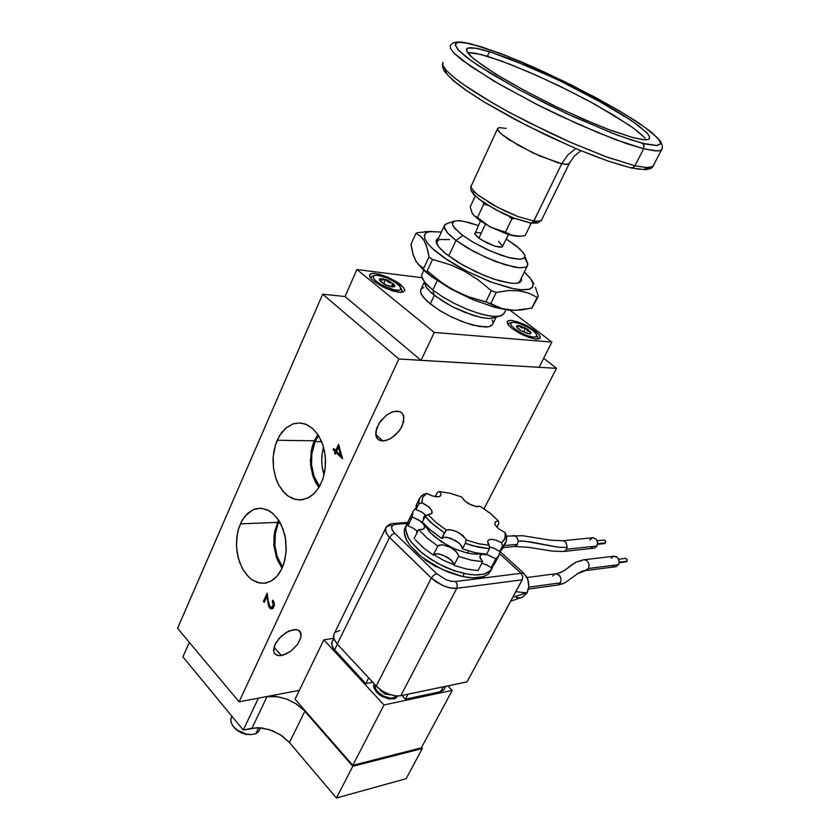 <?xml version="1.0" encoding="UTF-8"?>
<svg xmlns="http://www.w3.org/2000/svg" width="840" height="840" viewBox="0 0 840 840"><rect width="100%" height="100%" fill="white"/><g stroke="black" fill="none" stroke-linecap="round" stroke-linejoin="round"><path stroke-width="1.26" d="M397.604 695.982L396.522 697.662L394.443 698.796L388.154 698.796L380.993 695.825L376.604 692.265L382.095 696.476L388.826 698.933L394.59 698.754L397.604 695.982M373.706 685.692L374.682 684.359L373.706 685.692L373.853 687.666L376.604 692.265L373.916 687.855L374.336 683.991L373.706 685.682M390.169 698.145L385.151 696.99L378.861 693.21L375.344 688.338L375.417 685.157L375.239 687.981L376.614 690.764L382.662 695.846L390.579 698.166L393.76 697.715L395.987 695.909L393.824 697.683L390.169 698.145L390.159 699.122L390.169 698.145M444.234 225.897L436.989 241.511L436.884 244.125L436.076 241.259L436.632 239.474L438.617 238.066L436.359 239.935L436.401 243.033L439.131 247.422L444.119 252.378L457.779 262.164L476.018 271.95L493.647 279.069L509.943 283.132L498.477 280.592L484.743 275.751L463.334 265.43L445.914 253.88L438.764 246.971L436.086 241.605M524.328 257.995L527.478 262.658L527.562 265.608L525.84 267.13L519.992 267.845L505.134 264.831L485.898 257.502L466.641 247.464L456.015 240.408L462.735 235.484L473.33 242.382L486.959 249.48L500.829 255.161L511.644 258.321L520.244 259.319L524.548 257.733L524.927 256.043L524.212 254.016L519.383 248.43L506.331 239.043L516.527 246.036L523.373 252.703L524.864 255.696L524.486 257.807L520.611 259.298L508.253 257.481L490.791 251.202L472.731 242.025L460.824 234.024L453.285 226.38L452.319 223.597L454.02 221.267L446.166 223.902L444.675 225.015L444.14 226.611L447.132 232.502L456.015 240.408L449.4 234.885L444.791 229.1L444.286 225.74L447.237 223.545M489.457 51.66L530.271 67.211L562.212 81.879L593.597 97.996L631.722 120.792L646.338 132.321L649.383 136.3L649.268 138.852L648.375 139.409L642.863 139.65L633.182 137.697L644.805 139.808L648.008 139.534L649.572 138.442L649.446 136.447L647.441 133.497L638.652 125.758L624.603 116.099L605.755 104.758L557.088 79.412L509.04 58.527L490.707 52.049L476.196 48.258L468.027 47.964L466.526 49.077L466.757 51.251L472.406 57.635L483.441 66.035L500.598 77.007L522.249 89.345L554.977 106.123L583.506 119.259L611.573 130.651L633.182 137.697L608.822 129.612L593.565 123.533L559.566 108.318L525.263 90.962L495.852 74.109L475.534 60.228L469.602 54.989L466.694 51.114L467.292 48.279L471.146 47.67L477.761 48.562L489.457 51.66L487.368 56.301L475.388 53.214L467.481 52.479L480.123 54.275L501.406 61.026L528.339 71.789L558.569 85.607L588.998 101.136L614.376 115.615L633.57 128.226L645.099 138.117L637.025 130.82L629.034 125.023L594.993 104.412L567.021 89.754L537.915 75.999L510.457 64.449L487.368 56.301L489.457 51.66M480.469 46.578L506.363 55.755L545.265 72.419L594.51 96.925L618.345 110.302L638.169 122.672L652.008 132.773L659.243 139.902L660.481 143.997L657.111 145.509L642.537 143.293L644.091 145.625L643.639 148.743L657.542 150.959L661.216 150.213L662.308 148.397L661.836 149.709L660.03 150.675L654.518 150.822L643.639 148.743L615.562 139.597L578.561 124.331L537.989 105.032L500.136 84.683L470.726 66.413L453.653 52.784L450.324 48.237L450.461 45.36L450.324 48.258L454.104 53.235L462.515 60.47L493.542 80.84L536.991 104.528L559.303 115.469L598.227 132.762L626.062 143.378L643.639 148.743L643.828 144.795L642.537 143.293L617.663 135.198L574.235 117.086L546.252 103.772L517.146 88.652L490.77 73.5L470.757 60.375L458.987 50.715L455.144 44.909L457.454 42.473L463.754 42.546L480.68 46.599M443.026 62.265L442.785 65.362L445.998 70.108L452.707 76.409L462.798 84.095L491.925 102.575L509.995 112.718L549.77 132.867L569.919 142.086L606.858 157.048L634.977 165.764L604.863 156.314L571.368 142.716L528.538 122.441L506.173 110.628L485.384 98.7L467.828 87.559L454.692 78.026L446.439 70.581L442.796 65.384L443.026 62.265M442.47 63.945L442.743 67.494L444.507 71.4L453.117 80.504L465.665 90.038L486.213 103.246L515.267 119.616L547.627 135.859L579.8 150.213L608.38 161.185L630.976 167.927L633.392 167.517L634.977 165.764L632.72 167.843L630.2 167.591M569.404 163.212L567.389 164.346L561.771 163.737L567.808 154.833L575.809 148.533L567.808 154.833L561.771 163.737L557.214 162.55L532.623 152.754L508.431 139.356L500.745 133.591L497.501 129.528L497.658 128.31L499.349 127.617L506.111 128.457M471.167 185.43L470.883 186.91L471.776 188.916L477.015 194.303L492.03 204.32L504.851 210.956L517.87 216.478L533.851 221.056L517.881 216.478L497.669 207.396L478.349 195.374L474.306 191.877L470.873 186.869L497.658 128.31L498.603 131.397L501.239 134.022L517.965 145.152L539.616 155.935L561.771 163.737L533.694 221.361L532.319 222.737L530.323 222.999L532.319 222.737L533.851 221.056L538.913 221.309L541.527 220.206L540.089 221.088L533.851 221.056L561.771 163.737L566.171 164.378L568.995 163.842L574.13 156.303L580.892 150.665M480.469 221.025L474.842 234.003L478.863 238.151L486.623 242.76L495.201 246.246L502.11 247.054L508.505 234.581M454.02 221.267L458.43 220.668L463.292 221.214L478.37 225.54L468.783 222.453L459.984 220.763L454.598 221.056L452.361 223.136L452.729 225.32L454.681 228.302L462.735 235.484L456.015 240.408L474.222 251.759L495.516 261.513L514.248 267.109L519.047 267.781L525.662 267.215L527.321 266.017L527.825 264.264L526.638 260.998M527.331 265.997L519.53 281.852L517.839 283.143L519.928 281.054M521.43 277.998L521.556 280.507L519.708 282.524L515.434 283.437L509.943 283.132L515.792 283.416L519.53 282.608L521.441 280.822L521.43 277.998M531.594 280.077L533.62 283.416L531.594 280.077M535.374 287.28L536.897 291.606L535.374 287.28M538.22 296.363L536.897 291.606L538.22 296.363L531.993 308.007L521.535 309.96L513.345 310.306L504.851 309.288L498.645 307.461L485.793 301.917L490.718 303.66L496.199 292.394L491.264 290.63L496.199 292.394L508.882 290.556L519.803 290.903L528.738 293.16L537.149 297.36L531.731 308.207L538.22 296.363M524.36 272.034L530.271 278.292L533.064 283.521L532.455 287.385L529.694 289.181L520.894 289.8L510.206 288.015L489.825 281.568L467.481 271.572L456.792 265.766L447.048 259.749L432.012 248.147L427.319 243.044L424.757 238.697L424.368 235.263L426.122 232.848L429.912 231.536L441.409 232.019L429.576 231.588L426.353 232.701L424.505 234.801L424.82 238.865L428.274 244.23L434.301 250.215L443.32 257.208L466.494 271.068L491.715 282.282L514.017 288.834L523.016 289.926L529.337 289.296L532.812 286.839L532.928 283.017L529.798 277.673L524.36 272.034M418.205 264.253L423.37 269.861L430.71 276.014L450.492 288.771L472.269 299.407L494.161 307.156L505.68 309.687L513.86 310.317L502.058 308.584L490.718 303.66L496.199 292.394L508.893 290.556L519.067 290.808L528.738 293.16L537.149 297.36L531.731 308.207L514.49 310.328L508.463 310.055L496.156 307.692L473.644 299.985L450.198 288.603L430.406 275.772L418.016 264.012M231.914 716.236L230.78 719.05L231.178 722.862L233.636 726.884L237.804 730.496L245.879 734.045L251.307 734.633L255.833 733.698L251.559 734.622L246.215 734.118L237.384 730.212L233.373 726.579L231.126 722.726L230.738 719.282L232.06 716.415M233.037 726.149L235.82 729.351L241.164 732.784L245.753 734.328L251.548 734.622L246.109 734.401L241.143 732.784L236.691 730.086L233.037 726.149M529.063 333.774L520.643 330.498L517.22 327.8L516.611 326.036L520.495 326.014L527.268 329.112L531.058 332.871L530.25 333.753L527.93 333.596L521.01 330.719L516.558 326.739L516.852 325.815L518.543 325.626L516.999 327.495L518.543 325.626L519.351 325.742L525.504 328.083L521.567 327.789L518.543 325.626L521.315 327.695L526.533 328.661L530.922 332.451L530.754 333.554L529.063 333.774M393.96 286.87L390.317 286.514L384.772 284.308L380.52 281.4L379.47 279.206L382.977 278.817L389.487 281.243L394.622 285.222L394.643 286.556L392.879 286.944L385.906 284.875L379.985 280.812L379.439 279.29L379.89 280.686L379.774 278.891L380.804 278.618L385.507 279.52L381.832 280.14L379.774 278.891L381.895 280.151L385.507 279.52L387.219 280.171L393.855 284.277L394.874 286.02L393.677 286.503L392.847 283.374L388.742 282.44L385.507 279.52L388.742 282.44L392.847 283.374L393.236 285.999L394.517 286.639L393.96 286.87M285.159 536.729L286.178 550.788L285.159 536.718M282.576 567.137L276.927 555.849L274.89 545.885L275.447 532.34L278.281 523.183L275.163 534.062L274.858 545.591L277.389 557.225L282.576 567.137M323.516 446.943L321.962 454.818L321.699 460.961L322.203 467.082L324.062 474.894L322.403 468.321L321.689 460.814L322.088 453.757L323.516 446.943M319.578 486.392L316.229 481.173L313.677 475.136L311.567 465.056L311.651 454.577L315.147 441.63L311.861 452.991L311.546 464.835L314.213 476.637L319.578 486.392M536.644 339.181L537.747 338.048L537.264 336.252L537.747 338.026L536.644 339.181M520.107 323.768L526.88 326.781L532.844 330.572L536.434 334.142L536.613 336.62L533.757 337.176L527.531 335.706L521.22 332.955L513.944 328.272L510.962 325.048L510.867 322.885L513.723 322.266L519.928 323.705L513.692 322.266L510.804 322.959L511.193 325.437L514.931 329.06L521.231 332.966L528.245 335.958L533.746 337.176L536.792 336.42L536.33 333.984L532.906 330.614L527.373 327.044L520.107 323.768M400.754 292.415L402.014 291.228L401.415 289.012L402.024 291.186L400.754 292.415M377.727 275.31L385.885 277.515L392.522 280.623L397.929 284.235L401.173 288.425L399.798 290.168L394.506 289.968L381.413 284.823L375.281 280.476L373.275 277.925L373.306 276.108L374.094 275.552L377.727 275.31L373.894 275.635L373.139 277.578L375.417 280.602L380.373 284.214L393.057 289.632L398.401 290.377L400.974 289.422L399.945 286.178L393.95 281.453L386.043 277.568L377.727 275.31M277.483 522.354L274.019 535.406L273.966 546.115L277.294 559.766L282.062 568.302L279.08 573.573L275.468 577.836L271.373 580.944L265.398 583.128L259.822 583.097L252.011 579.8L248.441 576.807L242.382 568.565L238.277 558.044L236.492 546.315L237.216 534.534L238.497 528.99L242.183 520.254L247.275 513.692L253.134 509.702L260.295 508.231L266.899 509.681L273.137 513.712L278.796 520.464L283.091 529.263L285.631 539.427L286.23 549.581L284.897 559.944L281.663 569.153L277.084 576.146L271.058 581.123L264.296 583.275L257.68 582.593L252.315 580.01L247.128 575.421L242.75 569.216L239.4 561.74L237.174 552.899L236.439 544.656L236.912 536.466L238.854 527.814L241.364 521.756L244.976 516.18L252.588 509.964L256.011 508.715L261.356 508.284L268.842 510.636L272.381 513.072L278.628 520.191L281.18 524.716L284.823 535.185L285.82 540.865L286.062 552.457L283.941 563.409L282.062 568.302L276.402 557.393L273.84 544.74L274.544 531.836L278.586 520.128L277.483 522.354L240.356 523.866L277.483 522.354M314.307 440.832L311.209 450.765L310.58 465.245L312.784 475.755L315.441 482.055L318.938 487.483L315.399 481.961L312.564 475.062L310.338 461.044L312.092 446.985L314.307 440.832L317.898 434.584L314.307 440.832L277.158 440.223L281.327 432.947L286.629 427.413L293.097 423.864L299.659 422.909L306.59 424.557L312.385 428.284L317.457 433.944L321.678 441.683L324.45 450.723L325.574 460.488L324.965 470.327L322.844 479.073L318.927 487.505L313.383 494.277L308.522 497.731L301.476 499.905L295.596 499.527L287.837 495.884L284.33 492.818L278.492 484.554L276.276 479.567L273.525 468.457L273.179 456.708L275.257 445.389L279.615 435.498L285.915 428.001L293.538 423.717L299.702 422.919L305.56 424.137L312.669 428.526L318.665 435.771L323.001 445.253L325.29 456.173L325.311 467.555L323.075 478.391L319.599 486.36L314.108 493.605L307.461 498.257L300.195 499.989L293.255 498.834L288.078 496.062L282.828 491.138L278.733 485.016L275.489 477.278L273.483 468.153L273.042 459.165L273.935 450.807L276.234 442.491L277.158 440.223L314.307 440.832M293.632 629.58L298.337 630.084L301.004 633.423L300.93 637.381L297.538 644.406L291.186 650.885L286.199 653.95L279.836 655.683L275.562 654.549L274.04 652.596L273.556 649.845L275.635 643.23L281.379 636.101L288.792 631.082L296.079 629.496L298.715 630.284L300.394 631.911L300.962 637.245L297.433 644.543L291.102 650.948L283.322 655.074L279.825 655.683L276.769 655.211L274.365 653.226L273.735 651.662L274.596 645.393L279.227 638.264L286.282 632.425L293.632 629.58M397.036 411.096L400.155 411.747L402.413 413.48L403.977 417.564L402.245 425.87L398.654 431.603L390.978 438.365L385.466 440.643L381.895 440.906L379.092 440.076L376.877 438.007L375.858 435.393L376.593 428.337L380.572 421.05L386.988 414.803L393.74 411.516L399.872 411.621L402.161 413.175L403.526 415.475L403.641 421.858L400.502 429.041L395.451 435.026L389.697 439.079L383.607 440.927L378.735 439.866L376.215 436.663L375.784 431.812L379.144 423.098L386.201 415.391L391.776 412.167L397.036 411.096M535.028 330.76L539.091 334.551L540.372 337.092L539.5 338.73L535.479 339.087L523.94 335.506L512.274 328.692L520.558 333.879L529.631 337.722L536.918 339.192L540.204 338.079L539.196 334.688L533.788 329.847L525.976 325.227L517.597 321.783L510.773 320.397L508.305 320.702L507.203 321.647L508.064 324.608L512.274 328.692L508.326 324.954L507.098 322.476L507.98 320.859L512.001 320.502L523.436 324.03L533.033 329.332L535.028 330.76L534.45 331.905L535.028 330.76M400.302 284.382L403.746 287.794L404.765 290.504L402.685 292.226L399.242 292.331L386.18 288.53L373.653 281.232L382.704 286.913L392.858 290.997L400.774 292.415L404.576 291.081L404.691 289.611L403.431 287.375L397.593 282.397L388.762 277.568L379.669 274.302L372.855 273.346L370.577 273.798L369.432 274.964L370.23 277.736L373.653 281.232L370.335 277.872L369.38 275.237L371.459 273.514L374.913 273.42L387.86 277.169L398.255 282.86L400.302 284.382L399.641 285.831L400.302 284.382M424.399 283.238L427.214 288.645L434.28 295.344L430.248 303.965L423.045 296.993L420.599 292.541L420.956 289.38L420.441 291.564L421.323 294.368L427.182 301.361L439.32 310.286L450.145 316.302L461.643 321.394L472.616 325.028L485.719 327.033L488.765 326.729L492.419 324.702L496.01 317.373M496.346 316.554L494.823 317.678L489.384 318.56L481.163 317.531L465.339 312.617L453.968 307.534L443.257 301.57L431.54 293.055L425.859 286.786L424.442 281.998M423.78 270.239L421.606 275.3L422.111 278.187L426.447 284.319L432.842 290.042L424.798 282.44L421.617 276.35M439.698 491.61L450.177 493.3L439.698 491.61L440.937 493.846L440.864 495.401L439.656 496.471L437.283 496.86L432.022 495.82L426.867 493.406L421.68 495.569L418.94 499.643L418.688 504.042L421.901 502.824L423.245 503.412L428.169 506.394L431.865 510.594L432.18 512.715L431.456 513.807L428.075 514.647L425.124 516.485L430.815 522.448L444.497 532.833L446.45 530.124L448.865 529.641L453.947 530.523L459.491 533.043L465.822 538.933L466.263 540.047L465.329 543.27L472.742 545.769L489.489 548.709L489.153 545.234L487.62 541.37L488.828 539.816L491.138 539.322L495.495 539.994L501.606 542.724L502.551 546.032L503.916 544.992L506.405 540.981L506.405 535.71L505.176 532.602L498.844 528.969L495.023 524.716L495.044 521.913L498.236 520.905L499.002 523.005L496.818 527.173L499.002 523.005L498.236 520.905L491.579 514.437L480.322 506.279L475.471 506.363L468.762 503.769L464.447 500.756L461.654 496.933L450.177 493.3L461.654 496.933L464.909 501.155L471.576 505.134L476.731 506.583L480.322 506.279L490.298 513.377L498.236 520.905L494.97 522.008L495.212 525.073L498.813 528.958L505.176 532.602L505.459 533.988L504.735 539.353L501.606 542.724L505.103 538.472L505.176 532.602L506.656 537.254L506.3 541.349L504.861 543.995L502.551 546.032L499.695 551.45L494.529 548.478L489.269 546.882L494.477 548.447L499.695 551.45L503.233 547.323L501.428 550.053L499.695 551.45L502.551 546.032L501.606 542.724L496.503 540.32L491.778 539.322L489.143 539.669L487.746 540.918L487.746 542.787L489.153 545.234L478.37 543.743L466.263 540.047L479.199 543.932L489.153 545.234L489.489 548.709L478.107 547.166L465.329 543.27L462.462 548.814L460.877 544.919L455.921 540.76L447.374 537.401L443.856 537.317L441.672 538.398L428.032 528.003L422.363 522.018L430.721 530.387L441.672 538.398L446.502 530.093L450.828 529.778L456.404 531.457L463.05 535.615L466.19 539.774L465.329 543.27L462.462 548.814L475.241 552.688L486.612 554.19L475.241 552.688L462.462 548.814L461.843 546.325L459.239 543.218L450.954 538.356L444.938 537.212L441.672 538.398L444.497 532.833L433.514 524.832L425.124 516.485L422.363 522.018L425.124 516.485L428.075 514.647L435.708 522.27L446.45 530.124L436.044 522.543L428.075 514.647L431.707 513.576L431.823 510.489L428.768 506.877L421.901 502.824L421.806 501.931L422.709 497.228L426.867 493.406L422.709 497.228L421.901 502.824L418.688 504.042L419.401 498.435L423.224 494.498L426.867 493.406L433.052 496.156L438.575 496.776L440.632 495.779L440.979 494.004L439.698 491.61L437.462 492.209L439.698 491.61M467.513 553.13L475.282 554.222L481.677 553.812L475.398 554.232L467.513 553.13L468.647 550.935L467.513 553.13L456.036 549.486L448.298 545.853L434.574 536.687L429.366 531.668L424.431 524.391L430.437 532.822L441.336 541.726L454.031 548.635L467.513 553.13M490.938 570.581L488.061 574.329L482.748 576.923L475.367 577.909L467.45 577.374L462.808 576.555L473.487 577.899L483.945 576.534L488.24 574.192L491.694 569.153L488.523 572.176L483.704 574.15L477.414 574.949L469.896 574.539L454.524 570.853L437.567 563.367L422.405 553.319L411.673 542.692L408.209 537.516L406.171 532.655L405.626 527.982L406.644 524.297L407.957 522.406L405.815 526.628L405.668 530.009L408.408 537.873L411.274 542.178L419.685 551.04L431.004 559.482L444.14 566.675L450.986 569.573L464.352 573.583L462.808 576.555L459.806 575.851L448.57 572.208L436.653 566.685L421.407 556.71L409.878 545.265L406.14 539.312L404.387 534.198L404.334 529.704L405.972 525.987L404.366 529.557L404.208 532.948L406.938 540.834L409.794 545.15L418.183 554.022L423.538 558.348L442.606 569.657L462.808 576.555L464.352 573.583L474.915 574.949L483.913 574.098L490.077 571.022L492.954 566.097L491.694 569.153M605.556 542.871L605.587 541.002L604.107 540.057L605.567 540.939L605.556 542.871L597.639 543.7L605.556 542.871L604.496 543.596L605.556 542.871M563.787 551.439L594.521 548.069L596.788 546.325L597.65 542.945L596.2 539.217L593.061 537.726L562.622 540.729L564.323 541.107L566.212 542.808L567.168 547.544L566.223 542.84L564.365 541.128L562.579 540.729M593.061 537.726L596.096 539.101L597.618 542.525L596.778 546.347L594.226 548.131M514.216 546.567L517.198 544.856L518.249 541.139L524.643 541.159L557.771 547.197L567.168 547.544L566.549 549.297L567.168 547.544L557.771 547.197L531.741 542.094L521.336 541.013L518.249 541.139L517.377 544.582L515.351 546.347L503.076 547.68M563.21 551.492L565.11 550.893L566.549 549.297L596.946 546.053L566.549 549.297M518.249 541.139L516.453 536.718L513.114 535.542L515.162 535.815L516.841 537.138L518.249 541.139M585.722 570.601L615.92 566.716L618.587 564.669L588.43 568.491L589.155 565.278L588.536 562.737L586.373 560.291L583.968 559.787L586.341 560.28L588.525 562.716L589.155 565.268L588.43 568.491L587.307 569.835L582.561 571L577.426 573.773L582.561 571L586.572 570.308L585.144 570.665L588.43 568.491L618.587 564.669L619.29 562.338L618.671 559.03L616.56 556.71L613.966 556.248L617.358 557.277L619.206 560.648L618.587 564.669L615.794 566.738M528.465 589.092L557.624 585.06L564.921 582.887L558.275 584.861L560.752 582.11L561.005 578.54L558.894 574.77L555.692 573.815M560.049 572.796L564.564 570.476L572.428 564.28L564.564 570.476L560.049 572.796M528.875 584.955L528.57 582.036L528.875 584.955M558.275 584.861L560.752 582.12L561.015 578.55L559.514 575.358L556.091 573.783L562.978 571.431L575.904 562.191L583.223 559.902L614.481 556.196M619.227 562.779L626.567 561.729L627.175 559.577L625.538 558.359L627.05 559.272L627.039 561.215L619.3 562.18L627.039 561.215L626.094 561.918M339.728 630.546L335.528 632.174M334.246 633.57L333.512 635.723L333.837 638.547L337.166 643.954L377.244 687.068L382.515 691.131L389.193 694.355L394.968 695.793L400.082 695.825L467.061 681.828L400.827 695.688L456.697 588.347L449.883 587.885L443.93 586.005L436.17 581.879L431.382 578.025L433.755 575.138L436.663 573.71L446.061 579.684L451.227 581.238L455.627 581.458L451.92 581.353L446.061 579.684L436.663 573.71L433.755 575.138L431.382 578.025L441.913 585.123L447.93 587.391L453.526 588.42L456.697 588.347L457.076 587.401L457.118 584.168L455.627 581.458L457.233 584.703L456.697 588.347L522.186 579.863L522.711 576.419L521.136 573.352L522.69 576.293L522.218 579.81L467.061 681.828L522.186 579.863L456.697 588.347L400.827 695.688L395.881 695.898L388.217 693.987L382.515 691.131L377.601 687.404L337.312 644.112L389.603 537.464L386.043 532.833L385.539 528.308L387.461 526.27L391.178 525.315M395.913 524.234L392.837 525.137L391.545 527.079L392.154 529.935L394.8 533.316L392.469 530.502L391.524 527.93L392.532 525.357L395.913 524.234L393.907 523.351L395.913 524.234L407.169 523.414L395.913 524.234M435.929 566.779L425.019 559.86L435.929 566.779M611.216 558.327L613.169 556.5M614.933 566.779L612.486 565.73M554.883 574.035L552.762 576.02M577.364 573.815L564.921 582.887M582.089 560.616L576.607 561.981L572.428 564.28M510.657 601.188L522.942 596.946L527.363 592.284L528.707 587.832L528.654 582.509L527.027 577.49L524.055 573.542L527.846 579.369L528.832 586.708L526.901 593.124L522.322 597.24M520.327 597.839L516.191 597.492M527.163 592.673L526.407 592.778L527.163 592.673M407.967 522.344L391.556 523.677L388.469 524.947L386.211 527.121L333.669 634.883L334.079 639.24L337.312 644.112L389.603 537.464L391.913 534.639L394.8 533.316L391.913 534.639L389.603 537.464L431.382 578.025L376.236 686.038L431.382 578.025L388.836 536.687L385.739 532.151L385.76 527.856M589.764 539.879L592.473 537.789M593.387 548.184L591.003 547.176M419.118 499.118L416.231 505.155L415.968 509.534L421.838 512.106L426.457 515.707L421.806 512.096L415.968 509.534L416.871 503.58M453.947 565.341L452.393 561.393L447.489 557.225L438.984 553.896L435.456 553.854L433.262 554.977L423.455 547.848L415.128 539.731L423.812 548.142L433.262 554.977L437.84 545.958L441.651 544.74L447.804 546.126L452.078 548.268L457.013 552.437L458.588 555.629L456.131 551.439L450.923 547.586L443.058 544.845L439.667 544.929L437.84 545.958L427.276 538.24L418.614 529.547L422.026 529.61L424.179 528.612L424.746 526.785L423.749 524.402L419.003 520.086L412.282 516.989L420.788 521.367L423.623 524.234L424.757 526.89L423.108 529.316L418.614 529.547L414.141 538.524L418.614 529.547L426.93 537.936L437.84 545.958L433.262 554.977L436.653 553.728L442.407 554.778L450.975 559.86L453.254 562.643L453.947 565.341L466.673 569.131L478.034 570.538L466.231 569.037L453.947 565.341L458.577 556.353L453.947 565.341M412.766 511.991L408.334 520.989L407.883 525.893L412.965 528.003L417.69 531.416L413.238 528.16L407.883 525.893L408.272 521.168L410.687 517.451M491.159 567.599L486.623 564.889L481.856 563.251L486.654 564.9L491.159 567.599L494.361 564.197L491.159 567.599L495.8 558.81L486.78 554.516L483.116 554.138L480.501 555.051L479.987 557.802L482.695 561.645L479.808 556.878L480.155 555.461L482.013 554.305L487.767 554.778L495.8 558.81L491.159 567.599M416.966 530.754L416.682 533.432L416.966 530.754M433.681 554.578L443.52 560.332L453.957 564.648L443.877 560.511L433.681 554.578M425.04 514.364L423.297 520.159L423.644 517.22L425.324 514.615M498.614 556.059L500.052 551.208L498.834 555.712L495.8 558.81L498.614 556.059L493.994 564.805M482.695 561.645L471.765 560.28L458.577 556.353L471.334 560.186L482.695 561.645L478.034 570.538L482.695 561.645M412.282 516.989L413.028 511.35L415.853 507.969L412.87 511.707L412.282 516.989L407.883 525.893L412.282 516.989M504.116 313.205L501.375 315.767L495.579 316.554L487.116 315.536L476.637 312.732L464.982 308.385L453.149 302.82L442.124 296.531L432.842 290.042L443.216 297.213L455.606 304.07L468.731 309.907L481.236 314.118L491.862 316.302L499.58 316.27L503.695 314.076L505.838 309.708M492.807 323.904L491.39 325.71L488.618 326.76L479.441 326.519L466.095 323.022L452.109 317.268L440.654 311.115L430.248 303.965L434.28 295.344L452.067 306.558L472.637 315.231L481.845 317.667L489.29 318.56L499.989 316.176M492.975 322.655L492.219 319.935M423.801 287.511L421.459 288.771M270.06 606.816L271.74 607.362L273.053 605.913L273.294 603.393L272.296 601.209L273.294 605.094L271.352 607.436L269.472 605.934L268.517 601.734L270.06 606.816M272.79 600.138L274.113 602.669L274.229 605.85L273.053 608.275L271.142 608.895L268.894 606.889L267.729 602.227L269.388 607.667L270.732 608.769L272.37 608.748L274.334 605.115L273.619 601.356L272.79 600.138L272.296 601.209L272.79 600.138M370.976 278.691L370.955 277.084L372.498 276.077L370.986 277.032L370.976 278.691M508.463 325.132L508.589 323.726L509.922 322.969L508.578 323.746L508.463 325.132M271.688 607.373L272.958 606.784L273.745 605.031L273.599 602.731L272.296 601.209L273.063 600.474L273.788 604.8L272.108 607.331M272.034 608.874L270.469 608.275L269.209 606.543L266.858 596.788L264.317 602.332L263.466 601.388L267.173 593.292L268.517 601.734L267.173 593.292L263.466 601.388L264.317 602.332L266.858 596.788L268.18 602.175L267.309 596.736L269.63 607.961L272.044 608.874M318.591 435.656L315.147 441.63L318.591 435.656M279.258 521.199L278.281 523.183L279.258 521.199M289.485 742.529L280.434 734.769L268.989 729.488L257.292 727.682L243.316 730.054L182.931 656.859L189.315 642.337L182.931 656.859L243.316 730.054L258.3 698.334L243.316 730.054L252.053 728.217L267.036 696.675L278.04 696.738L287.038 699.237L295.606 703.542L303.86 710.22L296.279 703.962L286.671 699.09L276.203 696.476L267.036 696.675L252.053 728.217L261.566 727.913L271.961 730.506L282.062 735.851L289.485 742.529L304.815 711.28L289.485 742.529L336.431 798L406.088 778.732L422.32 748.556L352.79 766.332L336.431 798L289.485 742.529M530.009 333.218L530.754 332.147L527.667 331.055L525.504 328.083L527.667 331.055L530.754 332.147L530.009 333.218M255.833 733.698L258.699 727.692L255.833 733.698L258.584 731.661L260.568 727.808M423.791 268.191L419.58 265.555L416.084 261.408L413.322 255.287L411.453 247.632L410.928 244.346L415.905 233.394L417.396 232.638L415.905 233.394L420.42 236.009L424.211 240.723L427.077 247.81L429.019 256.861L432.526 259.56L429.019 256.861L423.791 268.191L419.58 265.555L416.336 261.797L413.238 255.024L410.928 244.346L415.905 233.394L420.42 236.009L423.476 239.526L426.069 244.755L428.001 251.454L429.019 256.861L423.791 268.191M433.65 276.455L427.276 270.9L432.526 259.56L436.002 260.389L451.238 265.156L464.825 271.383L478.128 279.815L491.264 290.63L485.793 301.917L468.132 296.656L452.97 289.716L440.296 281.62L427.276 270.9L432.526 259.56L434.868 260.106L451.248 265.156L464.814 271.383L478.128 279.815L491.264 290.63L485.793 301.917L483.431 301.35L469.822 297.276L457.202 291.931L445.253 285.065L433.65 276.455M424.158 231.735L431.256 231.368L417.396 232.638L429.912 231.536M449.652 239.568L439.919 239.474L437.671 240.608L436.706 243.18M480.963 233.016L476.417 232.376L474.747 233.594L476.784 236.471L481.509 239.935L495.002 246.183L500.199 247.275L502.73 246.424M502.761 246.078L498.53 241.406M518.175 236.355L506.888 234.066L490.487 226.989L508.546 234.591L515.109 236.145L521.115 236.187L525.189 235.557L531.237 223.125L525.189 235.557L521.346 236.166L512.127 235.505L505.523 232.124L491.495 227.514L479.588 220.416L473.078 214.609L479.567 220.395L490.487 226.989L483.672 222.684L477.561 217.487L483.777 204.246L483.389 202.472L483.777 204.246L487.41 205.065L483.777 204.246L477.561 217.487L474.39 215.985L472.112 213.024L470.243 206.819L475.251 196.088L470.243 206.819L472.227 213.15M518.395 236.345L511.623 235.347L505.523 232.124L511.875 218.915L508.652 216.027L511.875 218.915L514.689 218.474L511.875 218.915L505.523 232.124L496.451 229.625L488.975 226.17L477.561 217.487L474.464 216.048L472.185 213.045M530.323 222.999L531.941 222.915M635.733 168.703L640.311 169.281M643.913 169.334L648.123 167.916M444.476 69.678L447.909 75.317L455.647 82.467L468.08 91.633L483.935 101.819L526.239 125.297L569.919 145.96M580.251 150.36L599.592 157.983M608.391 161.133L623.763 165.953M450.461 45.36L452.624 43.102L456.666 42.053L462.504 42.242L470.757 43.827L500.399 53.434L522.638 62.391L571.379 84.934L617.106 109.557L635.702 121.002L650.486 131.47L660.125 140.7L662.172 145.047L662.34 148.291L652.764 166.666L646.401 167.612L634.977 165.764L647.315 167.643L650.675 167.422L653.331 166.194L650.853 168.494L645.204 169.722L631.533 168.011M481.467 46.883L505.134 55.272L534.377 67.494L565.582 82.079L597.912 98.763L624.719 114.114L645.477 127.743L657.751 138.085L660.335 141.761L660.44 144.081L656.502 145.551L645.782 144.091L631.019 139.881L613.284 133.549L566.926 113.726L518.952 89.628L478.495 65.72L465.78 56.648L457.601 49.224L455.154 44.31L456.278 42.882L458.619 42.305L467.481 43.176L481.467 46.883M533.106 222.936L536.739 221.571M472.721 191.835L474.474 194.88L479.209 199.28L495.117 209.412L513.293 217.844L529.578 222.653M396.522 697.662L397.058 695.972L396.522 697.662M380.048 690.008L379.974 689.388L380.048 690.008M390.159 694.68L389.088 694.911L390.159 694.68M380.069 690.05L385.13 694.124L380.069 690.05M390.264 694.712L385.13 694.124L390.264 694.712M445.809 686.28L443.751 689.966L441.263 691.488L440.601 691.656L443.173 686.826L440.601 691.656L405.394 699.153L407.978 694.197L405.394 699.153L401.93 695.457L405.394 699.153L441.242 691.499L444.339 689.021M444.685 687.498L444.633 686.522M334.257 639.65L333.207 640.29M332.189 641.413L331.748 645.015L333.806 648.9L365.81 683.624L372.74 682.279L365.81 683.624L368.697 677.922L365.81 683.624L334.593 649.813L337.365 644.165L334.593 649.813L332.661 647.22L331.621 642.978L333.743 638.211M470.873 186.102L471.167 190.649L473.655 194.439L483.462 202.514L502.457 213.213L512.809 217.739L530.281 222.989M518.007 283.112L519.278 282.713M533.925 284.025L532.676 282.324M537.758 337.596L537.002 335.548M402.045 290.535L401.173 288.425M266.343 582.939L263.844 583.307M302.883 499.706L299.681 499.989M537.222 339.192L537.537 338.552M401.489 292.394L401.835 291.627M420.956 289.38L424.116 282.544M489.353 547.68L489.731 546.956M597.167 540.771L604.223 540.057M514.742 546.514L528.056 547.26L552.552 551.187L563.262 551.492M562.622 540.729L550.809 540.194L522.617 535.668L506.489 536.13M618.744 559.188L625.632 558.359M527.016 577.479L556.091 573.762M557.13 585.134L563.073 583.674M577.426 573.773L585.175 570.665M597.555 544.32L604.443 543.596M405.531 526.638L406.214 525.242M505.302 533.117L506.436 535.868M505.334 543.344L502.488 548.74M370.514 278.114L370.85 277.347M508.116 324.681L508.431 324.041M377.192 438.449L378.735 439.866M274.386 653.268L275.425 654.433M371.983 276.244L374.094 275.552M509.45 323.106L511.507 322.497M379.407 279.709L379.722 280.455M516.506 326.498L516.758 327.169M527.825 264.264L524.937 256.326M569.184 163.663L541.264 220.626L537.548 223.041L530.975 223.094M466.798 48.668L466.389 49.602M379.722 689.273L379.985 689.776M389.77 694.837L389.099 694.911M373.968 684.663L374.241 684.127M448.707 256.043L456.015 240.408L448.707 256.043M634.977 165.764L643.639 148.743L634.977 165.764M485.425 224.175L478.863 238.151L485.425 224.175M518.553 289.558L519.067 290.808L518.553 289.558M278.281 523.183L280.319 523.047L278.281 523.183M315.147 441.63L321.636 441.588L315.147 441.63M527.531 335.706L527.363 336.924L527.531 335.706M396.669 290.315L396.953 292.005L396.669 290.315M281.348 655.536L273.966 647.21L281.348 655.536M382.904 440.947L375.721 434.395L382.904 440.947M434.28 295.344L432.842 290.042L437.22 280.655L432.842 290.042L434.28 295.344M435.246 496.661L437.462 492.209L435.246 496.661M504.137 545.611L517.534 544.299L504.137 545.611M560.406 582.887L528.78 587.212L560.406 582.887M239.085 701.82L299.303 690.407L239.085 701.82L398.927 359.037L239.085 701.82L177.566 628.278L239.085 701.82M484.082 508.736L556.553 368.298L398.927 359.037L556.553 368.298L543.638 358.281L556.553 368.298L484.082 508.736M344.978 296.572L322.644 294.252L177.566 628.278L322.644 294.252L398.927 359.037L322.644 294.252L344.978 296.572L356.906 269.546L421.943 277.715L356.906 269.546L434.249 332.462L356.906 269.546L344.978 296.562L421.05 360.329L434.249 332.462L421.06 360.329L344.978 296.572M455.627 581.458L521.136 573.352L499.685 553.718L521.136 573.352L455.627 581.458M394.8 533.316L436.663 573.71L394.8 533.316M520.894 573.143L524.055 573.542L500.042 551.586L524.055 573.542L520.894 573.143M515.812 591.654L526.407 592.778L512.736 597.345L526.407 592.778L515.812 591.654M415.968 509.534L418.688 504.042L415.968 509.534M486.612 554.19L489.489 548.709L486.612 554.19M510.006 310.191L551.88 342.132L434.249 332.462L551.88 342.132L539.049 367.258L421.05 360.329L539.038 367.269L421.05 360.329L539.038 367.269L551.88 342.132L510.006 310.191M335.717 450.576L338.583 444.339L342.531 458.735L336.116 452.644L335.423 454.156L334.478 453.264L335.171 451.752L333.05 449.736L333.585 448.56L336.168 450.566L338.751 444.948L336.168 450.566L333.585 448.56L333.05 449.736L335.171 451.752L334.478 453.264L335.423 454.156L336.116 452.644L342.531 458.735L338.583 444.339L335.717 450.576M342.605 458.367L336.116 452.644L342.605 458.367M335.559 453.852L334.478 453.264L335.622 451.742L333.05 449.736L333.9 448.865L333.501 449.736L335.622 451.742L334.929 453.254L335.559 453.852M264.484 601.954L263.466 601.388L267.288 593.996L263.918 601.325L264.484 601.954M341.135 455.28L338.457 447.562L341.135 455.28M304.815 711.28L352.79 766.332L336.431 798L406.088 778.732L422.32 748.556L352.79 766.332L304.815 711.28M421.502 747.674L422.32 748.556L421.502 747.674M336.661 451.469L338.457 447.562L340.683 455.28L336.661 451.469L340.683 455.28L338.457 447.562L336.661 451.469M391.314 286.744L392.847 283.374L391.314 286.744M385.507 279.52L383.628 283.668L385.507 279.52M518.543 325.626L517.377 327.968L518.543 325.626M525.504 328.083L523.53 332.042L525.504 328.083M352.769 765.356L421.397 747.852L352.769 765.356L383.943 704.991L323.831 639.828L333.701 638.295L323.831 639.828L295.06 699.153L352.769 765.356L383.943 704.991L323.831 639.828L295.06 699.153L352.769 765.356M383.744 691.856L383.114 693.074L383.744 691.856M447.856 685.85L452.267 690.385L383.943 704.991L452.267 690.385L421.397 747.852L452.267 690.385L447.856 685.85"/></g></svg>
